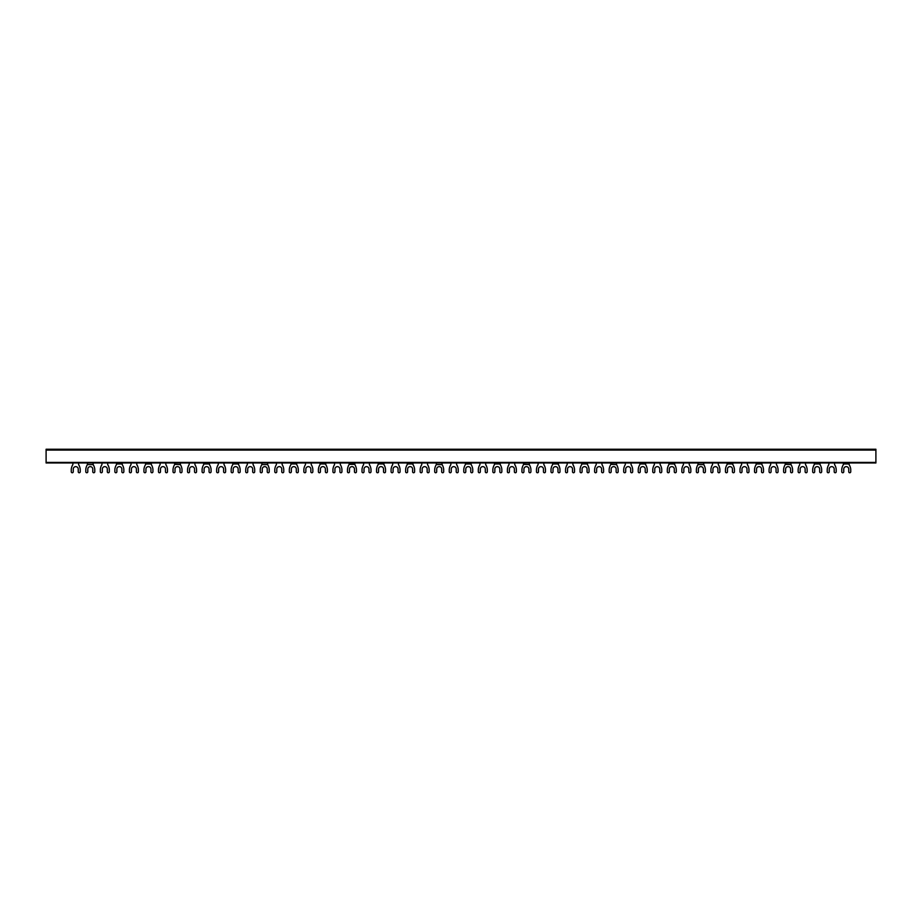<?xml version="1.0" encoding="UTF-8"?>
<svg xmlns="http://www.w3.org/2000/svg" width="922" height="922" viewBox="0 0 922 922"><rect width="100%" height="100%" fill="white"/><g stroke="black" fill="none" stroke-linecap="round" stroke-linejoin="round"><path stroke-width="1.38" d="M875.9 450.086L46.1 450.086L46.1 449.245L875.9 449.245L875.9 462.971L46.1 462.971L875.9 462.971M46.1 450.086L46.1 462.971M78.601 462.971L78.601 464.596A10.684 10.684 0 0 1 80.237 469.367L80.237 471.764A1.003 1.003 0 0 1 79.234 472.756A1.003 1.003 0 0 1 78.243 471.764L78.243 469.125A2.489 2.489 0 0 0 75.742 466.636A2.489 2.489 0 0 0 73.253 469.125L73.253 471.764A1.003 1.003 0 0 1 72.25 472.756A1.003 1.003 0 0 1 71.259 471.764L71.259 469.367A10.684 10.684 0 0 1 72.884 464.596L72.884 462.971M107.678 462.971L107.678 464.596A10.684 10.684 0 0 1 109.315 469.367L109.315 471.764A1.003 1.003 0 0 1 108.312 472.756A1.003 1.003 0 0 1 107.309 471.764L107.309 469.125A2.489 2.489 0 0 0 104.82 466.636A2.489 2.489 0 0 0 102.33 469.125L102.33 471.764A1.003 1.003 0 0 1 101.328 472.756A1.003 1.003 0 0 1 100.337 471.764L100.337 469.367A10.684 10.684 0 0 1 101.962 464.596L101.962 462.971M136.756 462.971L136.756 464.596A10.684 10.684 0 0 1 138.392 469.367L138.392 471.764A1.003 1.003 0 0 1 137.39 472.756A1.003 1.003 0 0 1 136.387 471.764L136.387 469.125A2.489 2.489 0 0 0 133.897 466.636A2.489 2.489 0 0 0 131.408 469.125L131.408 471.764A1.003 1.003 0 0 1 130.405 472.756A1.003 1.003 0 0 1 129.403 471.764L129.403 469.367A10.684 10.684 0 0 1 131.039 464.596L131.039 462.971M165.833 462.971L165.833 464.596A10.684 10.684 0 0 1 167.47 469.367L167.47 471.764A1.003 1.003 0 0 1 166.467 472.756A1.003 1.003 0 0 1 165.464 471.764L165.464 469.125A2.489 2.489 0 0 0 162.975 466.636A2.489 2.489 0 0 0 160.486 469.125L160.486 471.764A1.003 1.003 0 0 1 159.483 472.756A1.003 1.003 0 0 1 158.48 471.764L158.48 469.367A10.684 10.684 0 0 1 160.117 464.596L160.117 462.971M194.911 462.971L194.911 464.596A10.684 10.684 0 0 1 196.547 469.367L196.547 471.764A1.003 1.003 0 0 1 195.545 472.756A1.003 1.003 0 0 1 194.542 471.764L194.542 469.125A2.489 2.489 0 0 0 192.053 466.636A2.489 2.489 0 0 0 189.563 469.125L189.563 471.764A1.003 1.003 0 0 1 188.561 472.756A1.003 1.003 0 0 1 187.558 471.764L187.558 469.367A10.684 10.684 0 0 1 189.194 464.596L189.194 462.971M223.988 462.971L223.988 464.596A10.684 10.684 0 0 1 225.613 469.367L225.613 471.764A1.003 1.003 0 0 1 224.622 472.756A1.003 1.003 0 0 1 223.62 471.764L223.62 469.125A2.489 2.489 0 0 0 221.13 466.636A2.489 2.489 0 0 0 218.629 469.125L218.629 471.764A1.003 1.003 0 0 1 217.638 472.756A1.003 1.003 0 0 1 216.635 471.764L216.635 469.367A10.684 10.684 0 0 1 218.272 464.596L218.272 462.971M253.054 462.971L253.054 464.596A10.684 10.684 0 0 1 254.691 469.367L254.691 471.764A1.003 1.003 0 0 1 253.688 472.756A1.003 1.003 0 0 1 252.697 471.764L252.697 469.125A2.489 2.489 0 0 0 250.196 466.636A2.489 2.489 0 0 0 247.707 469.125L247.707 471.764A1.003 1.003 0 0 1 246.704 472.756A1.003 1.003 0 0 1 245.713 471.764L245.713 469.367A10.684 10.684 0 0 1 247.338 464.596L247.338 462.971M282.132 462.971L282.132 464.596A10.684 10.684 0 0 1 283.769 469.367L283.769 471.764A1.003 1.003 0 0 1 282.766 472.756A1.003 1.003 0 0 1 281.763 471.764L281.763 469.125A2.489 2.489 0 0 0 279.274 466.636A2.489 2.489 0 0 0 276.784 469.125L276.784 471.764A1.003 1.003 0 0 1 275.782 472.756A1.003 1.003 0 0 1 274.791 471.764L274.791 469.367A10.684 10.684 0 0 1 276.416 464.596L276.416 462.971M311.21 462.971L311.21 464.596A10.684 10.684 0 0 1 312.846 469.367L312.846 471.764A1.003 1.003 0 0 1 311.843 472.756A1.003 1.003 0 0 1 310.841 471.764L310.841 469.125A2.489 2.489 0 0 0 308.351 466.636A2.489 2.489 0 0 0 305.862 469.125L305.862 471.764A1.003 1.003 0 0 1 304.859 472.756A1.003 1.003 0 0 1 303.857 471.764L303.857 469.367A10.684 10.684 0 0 1 305.493 464.596L305.493 462.971M340.287 462.971L340.287 464.596A10.684 10.684 0 0 1 341.924 469.367L341.924 471.764A1.003 1.003 0 0 1 340.921 472.756A1.003 1.003 0 0 1 339.918 471.764L339.918 469.125A2.489 2.489 0 0 0 337.429 466.636A2.489 2.489 0 0 0 334.94 469.125L334.94 471.764A1.003 1.003 0 0 1 333.937 472.756A1.003 1.003 0 0 1 332.934 471.764L332.934 469.367A10.684 10.684 0 0 1 334.571 464.596L334.571 462.971M369.365 462.971L369.365 464.596A10.684 10.684 0 0 1 371.001 469.367L371.001 471.764A1.003 1.003 0 0 1 369.999 472.756A1.003 1.003 0 0 1 368.996 471.764L368.996 469.125A2.489 2.489 0 0 0 366.507 466.636A2.489 2.489 0 0 0 364.017 469.125L364.017 471.764A1.003 1.003 0 0 1 363.014 472.756A1.003 1.003 0 0 1 362.012 471.764L362.012 469.367A10.684 10.684 0 0 1 363.648 464.596L363.648 462.971M398.442 462.971L398.442 464.596A10.684 10.684 0 0 1 400.067 469.367L400.067 471.764A1.003 1.003 0 0 1 399.076 472.756A1.003 1.003 0 0 1 398.074 471.764L398.074 469.125A2.489 2.489 0 0 0 395.584 466.636A2.489 2.489 0 0 0 393.083 469.125L393.083 471.764A1.003 1.003 0 0 1 392.092 472.756A1.003 1.003 0 0 1 391.089 471.764L391.089 469.367A10.684 10.684 0 0 1 392.726 464.596L392.726 462.971M427.508 462.971L427.508 464.596A10.684 10.684 0 0 1 429.145 469.367L429.145 471.764A1.003 1.003 0 0 1 428.142 472.756A1.003 1.003 0 0 1 427.151 471.764L427.151 469.125A2.489 2.489 0 0 0 424.65 466.636A2.489 2.489 0 0 0 422.161 469.125L422.161 471.764A1.003 1.003 0 0 1 421.17 472.756A1.003 1.003 0 0 1 420.167 471.764L420.167 469.367A10.684 10.684 0 0 1 421.792 464.596L421.792 462.971M456.586 462.971L456.586 464.596A10.684 10.684 0 0 1 458.222 469.367L458.222 471.764A1.003 1.003 0 0 1 457.22 472.756A1.003 1.003 0 0 1 456.217 471.764L456.217 469.125A2.489 2.489 0 0 0 453.728 466.636A2.489 2.489 0 0 0 451.238 469.125L451.238 471.764A1.003 1.003 0 0 1 450.236 472.756A1.003 1.003 0 0 1 449.245 471.764L449.245 469.367A10.684 10.684 0 0 1 450.87 464.596L450.87 462.971M485.663 462.971L485.663 464.596A10.684 10.684 0 0 1 487.3 469.367L487.3 471.764A1.003 1.003 0 0 1 486.297 472.756A1.003 1.003 0 0 1 485.295 471.764L485.295 469.125A2.489 2.489 0 0 0 482.805 466.636A2.489 2.489 0 0 0 480.316 469.125L480.316 471.764A1.003 1.003 0 0 1 479.313 472.756A1.003 1.003 0 0 1 478.311 471.764L478.311 469.367A10.684 10.684 0 0 1 479.947 464.596L479.947 462.971M514.741 462.971L514.741 464.596A10.684 10.684 0 0 1 516.378 469.367L516.378 471.764A1.003 1.003 0 0 1 515.375 472.756A1.003 1.003 0 0 1 514.372 471.764L514.372 469.125A2.489 2.489 0 0 0 511.883 466.636A2.489 2.489 0 0 0 509.393 469.125L509.393 471.764A1.003 1.003 0 0 1 508.391 472.756A1.003 1.003 0 0 1 507.388 471.764L507.388 469.367A10.684 10.684 0 0 1 509.025 464.596L509.025 462.971M543.819 462.971L543.819 464.596A10.684 10.684 0 0 1 545.455 469.367L545.455 471.764A1.003 1.003 0 0 1 544.453 472.756A1.003 1.003 0 0 1 543.45 471.764L543.45 469.125A2.489 2.489 0 0 0 540.96 466.636A2.489 2.489 0 0 0 538.471 469.125L538.471 471.764A1.003 1.003 0 0 1 537.468 472.756A1.003 1.003 0 0 1 536.466 471.764L536.466 469.367A10.684 10.684 0 0 1 538.102 464.596L538.102 462.971M572.896 462.971L572.896 464.596A10.684 10.684 0 0 1 574.521 469.367L574.521 471.764A1.003 1.003 0 0 1 573.53 472.756A1.003 1.003 0 0 1 572.527 471.764L572.527 469.125A2.489 2.489 0 0 0 570.038 466.636A2.489 2.489 0 0 0 567.537 469.125L567.537 471.764A1.003 1.003 0 0 1 566.546 472.756A1.003 1.003 0 0 1 565.543 471.764L565.543 469.367A10.684 10.684 0 0 1 567.18 464.596L567.18 462.971M601.962 462.971L601.962 464.596A10.684 10.684 0 0 1 603.599 469.367L603.599 471.764A1.003 1.003 0 0 1 602.596 472.756A1.003 1.003 0 0 1 601.605 471.764L601.605 469.125A2.489 2.489 0 0 0 599.104 466.636A2.489 2.489 0 0 0 596.615 469.125L596.615 471.764A1.003 1.003 0 0 1 595.624 472.756A1.003 1.003 0 0 1 594.621 471.764L594.621 469.367A10.684 10.684 0 0 1 596.246 464.596L596.246 462.971M631.04 462.971L631.04 464.596A10.684 10.684 0 0 1 632.676 469.367L632.676 471.764A1.003 1.003 0 0 1 631.674 472.756A1.003 1.003 0 0 1 630.671 471.764L630.671 469.125A2.489 2.489 0 0 0 628.182 466.636A2.489 2.489 0 0 0 625.692 469.125L625.692 471.764A1.003 1.003 0 0 1 624.69 472.756A1.003 1.003 0 0 1 623.698 471.764L623.698 469.367A10.684 10.684 0 0 1 625.323 464.596L625.323 462.971M660.117 462.971L660.117 464.596A10.684 10.684 0 0 1 661.754 469.367L661.754 471.764A1.003 1.003 0 0 1 660.751 472.756A1.003 1.003 0 0 1 659.749 471.764L659.749 469.125A2.489 2.489 0 0 0 657.259 466.636A2.489 2.489 0 0 0 654.77 469.125L654.77 471.764A1.003 1.003 0 0 1 653.767 472.756A1.003 1.003 0 0 1 652.764 471.764L652.764 469.367A10.684 10.684 0 0 1 654.401 464.596L654.401 462.971M689.195 462.971L689.195 464.596A10.684 10.684 0 0 1 690.832 469.367L690.832 471.764A1.003 1.003 0 0 1 689.829 472.756A1.003 1.003 0 0 1 688.826 471.764L688.826 469.125A2.489 2.489 0 0 0 686.337 466.636A2.489 2.489 0 0 0 683.847 469.125L683.847 471.764A1.003 1.003 0 0 1 682.845 472.756A1.003 1.003 0 0 1 681.842 471.764L681.842 469.367A10.684 10.684 0 0 1 683.479 464.596L683.479 462.971M718.273 462.971L718.273 464.596A10.684 10.684 0 0 1 719.909 469.367L719.909 471.764A1.003 1.003 0 0 1 718.906 472.756A1.003 1.003 0 0 1 717.904 471.764L717.904 469.125A2.489 2.489 0 0 0 715.414 466.636A2.489 2.489 0 0 0 712.925 469.125L712.925 471.764A1.003 1.003 0 0 1 711.922 472.756A1.003 1.003 0 0 1 710.92 471.764L710.92 469.367A10.684 10.684 0 0 1 712.556 464.596L712.556 462.971M747.35 462.971L747.35 464.596A10.684 10.684 0 0 1 748.975 469.367L748.975 471.764A1.003 1.003 0 0 1 747.984 472.756A1.003 1.003 0 0 1 746.981 471.764L746.981 469.125A2.489 2.489 0 0 0 744.492 466.636A2.489 2.489 0 0 0 741.991 469.125L741.991 471.764A1.003 1.003 0 0 1 741 472.756A1.003 1.003 0 0 1 739.997 471.764L739.997 469.367A10.684 10.684 0 0 1 741.634 464.596L741.634 462.971M776.428 462.971L776.428 464.596A10.684 10.684 0 0 1 778.053 469.367L778.053 471.764A1.003 1.003 0 0 1 777.05 472.756A1.003 1.003 0 0 1 776.059 471.764L776.059 469.125A2.489 2.489 0 0 0 773.558 466.636A2.489 2.489 0 0 0 771.069 469.125L771.069 471.764A1.003 1.003 0 0 1 770.077 472.756A1.003 1.003 0 0 1 769.075 471.764L769.075 469.367A10.684 10.684 0 0 1 770.7 464.596L770.7 462.971M805.494 462.971L805.494 464.596A10.684 10.684 0 0 1 807.13 469.367L807.13 471.764A1.003 1.003 0 0 1 806.128 472.756A1.003 1.003 0 0 1 805.125 471.764L805.125 469.125A2.489 2.489 0 0 0 802.636 466.636A2.489 2.489 0 0 0 800.146 469.125L800.146 471.764A1.003 1.003 0 0 1 799.144 472.756A1.003 1.003 0 0 1 798.152 471.764L798.152 469.367A10.684 10.684 0 0 1 799.777 464.596L799.777 462.971M834.571 462.971L834.571 464.596A10.684 10.684 0 0 1 836.208 469.367L836.208 471.764A1.003 1.003 0 0 1 835.205 472.756A1.003 1.003 0 0 1 834.203 471.764L834.203 469.125A2.489 2.489 0 0 0 831.713 466.636A2.489 2.489 0 0 0 829.224 469.125L829.224 471.764A1.003 1.003 0 0 1 828.221 472.756A1.003 1.003 0 0 1 827.218 471.764L827.218 469.367A10.684 10.684 0 0 1 828.855 464.596L828.855 462.971M785.244 464.342L785.244 464.596A10.684 10.684 0 0 0 783.608 469.367L783.608 471.764A1.003 1.003 0 0 0 784.61 472.756A1.003 1.003 0 0 0 785.613 471.764L785.613 469.125A2.489 2.489 0 0 1 788.103 466.636A2.489 2.489 0 0 1 790.592 469.125L790.592 471.764A1.003 1.003 0 0 0 791.595 472.756A1.003 1.003 0 0 0 792.597 471.764L792.597 469.367A10.684 10.684 0 0 0 790.961 464.596L785.244 464.342L785.244 462.971M790.961 462.971L790.961 464.342M174.65 464.342L174.65 464.596A10.684 10.684 0 0 0 173.025 469.367L173.025 471.764A1.003 1.003 0 0 0 174.016 472.756A1.003 1.003 0 0 0 175.019 471.764L175.019 469.125A2.489 2.489 0 0 1 177.508 466.636A2.489 2.489 0 0 1 180.009 469.125L180.009 471.764A1.003 1.003 0 0 0 181 472.756A1.003 1.003 0 0 0 182.003 471.764L182.003 469.367A10.684 10.684 0 0 0 180.366 464.596L174.65 464.342L174.65 462.971M180.366 462.971L180.366 464.342M610.79 464.342L610.79 464.596A10.684 10.684 0 0 0 609.154 469.367L609.154 471.764A1.003 1.003 0 0 0 610.157 472.756A1.003 1.003 0 0 0 611.159 471.764L611.159 469.125A2.489 2.489 0 0 1 613.649 466.636A2.489 2.489 0 0 1 616.138 469.125L616.138 471.764A1.003 1.003 0 0 0 617.141 472.756A1.003 1.003 0 0 0 618.143 471.764L618.143 469.367A10.684 10.684 0 0 0 616.507 464.596L610.79 464.342L610.79 462.971M616.507 462.971L616.507 464.342M523.558 464.342L523.558 464.596A10.684 10.684 0 0 0 521.933 469.367L521.933 471.764A1.003 1.003 0 0 0 522.924 472.756A1.003 1.003 0 0 0 523.927 471.764L523.927 469.125A2.489 2.489 0 0 1 526.416 466.636A2.489 2.489 0 0 1 528.917 469.125L528.917 471.764A1.003 1.003 0 0 0 529.908 472.756A1.003 1.003 0 0 0 530.911 471.764L530.911 469.367A10.684 10.684 0 0 0 529.274 464.596L523.558 464.342L523.558 462.971M529.274 462.971L529.274 464.342M85.792 469.367L85.792 471.764A1.003 1.003 0 0 0 86.795 472.756A1.003 1.003 0 0 0 87.797 471.764L87.797 469.125A2.489 2.489 0 0 1 90.287 466.636A2.489 2.489 0 0 1 92.776 469.125L92.776 471.764A1.003 1.003 0 0 0 93.779 472.756A1.003 1.003 0 0 0 94.782 471.764L94.782 469.367A10.684 10.684 0 0 0 93.145 464.596L87.429 464.596A10.684 10.684 0 0 0 85.792 469.367M705.365 469.367A10.684 10.684 0 0 0 703.728 464.596L698.012 464.596A10.684 10.684 0 0 0 696.387 469.367L696.387 471.764A1.003 1.003 0 0 0 697.378 472.756A1.003 1.003 0 0 0 698.38 471.764L698.38 469.125A2.489 2.489 0 0 1 700.87 466.636A2.489 2.489 0 0 1 703.371 469.125L703.371 471.764A1.003 1.003 0 0 0 704.362 472.756A1.003 1.003 0 0 0 705.365 471.764L705.365 469.367M443.689 469.367A10.684 10.684 0 0 0 442.053 464.596L436.337 464.596A10.684 10.684 0 0 0 434.7 469.367L434.7 471.764A1.003 1.003 0 0 0 435.703 472.756A1.003 1.003 0 0 0 436.705 471.764L436.705 469.125A2.489 2.489 0 0 1 439.195 466.636A2.489 2.489 0 0 1 441.684 469.125L441.684 471.764A1.003 1.003 0 0 0 442.687 472.756A1.003 1.003 0 0 0 443.689 471.764L443.689 469.367M703.728 462.971L703.728 464.342M698.012 464.342L698.012 462.971M436.337 464.342L436.337 462.971M442.053 462.971L442.053 464.342M354.82 462.971L354.82 464.342L349.104 464.342L349.104 462.971M349.104 464.342L349.104 464.596A10.684 10.684 0 0 0 347.479 469.367L347.479 471.764A1.003 1.003 0 0 0 348.47 472.756A1.003 1.003 0 0 0 349.473 471.764L349.473 469.125A2.489 2.489 0 0 1 351.962 466.636A2.489 2.489 0 0 1 354.463 469.125L354.463 471.764A1.003 1.003 0 0 0 355.454 472.756A1.003 1.003 0 0 0 356.457 471.764L356.457 469.367A10.684 10.684 0 0 0 354.82 464.596L354.82 464.342M269.236 469.367A10.684 10.684 0 0 0 267.599 464.596L261.883 464.596A10.684 10.684 0 0 0 260.246 469.367L260.246 471.764A1.003 1.003 0 0 0 261.249 472.756A1.003 1.003 0 0 0 262.251 471.764L262.251 469.125A2.489 2.489 0 0 1 264.741 466.636A2.489 2.489 0 0 1 267.23 469.125L267.23 471.764A1.003 1.003 0 0 0 268.233 472.756A1.003 1.003 0 0 0 269.236 471.764L269.236 469.367M261.883 464.342L261.883 462.971M267.599 462.971L267.599 464.342M93.145 462.971L93.145 464.342M87.429 464.342L87.429 462.971M203.727 463.939L203.727 464.596A10.684 10.684 0 0 0 202.091 469.367L202.091 471.764A1.003 1.003 0 0 0 203.094 472.756A1.003 1.003 0 0 0 204.096 471.764L204.096 469.125A2.489 2.489 0 0 1 206.586 466.636A2.489 2.489 0 0 1 209.075 469.125L209.075 471.764A1.003 1.003 0 0 0 210.078 472.756A1.003 1.003 0 0 0 211.08 471.764L211.08 469.367A10.684 10.684 0 0 0 209.444 464.596L209.444 463.939L203.727 463.939L203.727 462.971M209.444 462.971L209.444 463.939M814.322 463.939L814.322 464.596A10.684 10.684 0 0 0 812.685 469.367L812.685 471.764A1.003 1.003 0 0 0 813.688 472.756A1.003 1.003 0 0 0 814.691 471.764L814.691 469.125A2.489 2.489 0 0 1 817.18 466.636A2.489 2.489 0 0 1 819.67 469.125L819.67 471.764A1.003 1.003 0 0 0 820.672 472.756A1.003 1.003 0 0 0 821.663 471.764L821.663 469.367A10.684 10.684 0 0 0 820.038 464.596L820.038 463.939L814.322 463.939L814.322 462.971M820.038 462.971L820.038 463.939M116.506 463.939L116.506 464.596A10.684 10.684 0 0 0 114.87 469.367L114.87 471.764A1.003 1.003 0 0 0 115.872 472.756A1.003 1.003 0 0 0 116.875 471.764L116.875 469.125A2.489 2.489 0 0 1 119.364 466.636A2.489 2.489 0 0 1 121.854 469.125L121.854 471.764A1.003 1.003 0 0 0 122.856 472.756A1.003 1.003 0 0 0 123.848 471.764L123.848 469.367A10.684 10.684 0 0 0 122.223 464.596L122.223 463.939L116.506 463.939L116.506 462.971M122.223 462.971L122.223 463.939M727.089 463.939L727.089 464.596A10.684 10.684 0 0 0 725.453 469.367L725.453 471.764A1.003 1.003 0 0 0 726.455 472.756A1.003 1.003 0 0 0 727.458 471.764L727.458 469.125A2.489 2.489 0 0 1 729.947 466.636A2.489 2.489 0 0 1 732.437 469.125L732.437 471.764A1.003 1.003 0 0 0 733.439 472.756A1.003 1.003 0 0 0 734.442 471.764L734.442 469.367A10.684 10.684 0 0 0 732.806 464.596L732.806 463.939L727.089 463.939L727.089 462.971M732.806 462.971L732.806 463.939M645.584 462.971L645.584 463.939L639.868 463.939L639.868 462.971M558.352 462.971L558.352 463.939L552.635 463.939L552.635 462.971M471.13 462.971L471.13 463.939L465.414 463.939L465.414 462.971M383.898 462.971L383.898 463.939L378.181 463.939L378.181 462.971M296.677 462.971L296.677 463.939L290.96 463.939L290.96 462.971M639.868 463.939L639.868 464.596A10.684 10.684 0 0 0 638.231 469.367L638.231 471.764A1.003 1.003 0 0 0 639.234 472.756A1.003 1.003 0 0 0 640.237 471.764L640.237 469.125A2.489 2.489 0 0 1 642.726 466.636A2.489 2.489 0 0 1 645.216 469.125L645.216 471.764A1.003 1.003 0 0 0 646.218 472.756A1.003 1.003 0 0 0 647.209 471.764L647.209 469.367A10.684 10.684 0 0 0 645.584 464.596L645.584 463.939M552.635 463.939L552.635 464.596A10.684 10.684 0 0 0 550.999 469.367L550.999 471.764A1.003 1.003 0 0 0 552.001 472.756A1.003 1.003 0 0 0 553.004 471.764L553.004 469.125A2.489 2.489 0 0 1 555.493 466.636A2.489 2.489 0 0 1 557.983 469.125L557.983 471.764A1.003 1.003 0 0 0 558.986 472.756A1.003 1.003 0 0 0 559.988 471.764L559.988 469.367A10.684 10.684 0 0 0 558.352 464.596L558.352 463.939M465.414 463.939L465.414 464.596A10.684 10.684 0 0 0 463.778 469.367L463.778 471.764A1.003 1.003 0 0 0 464.78 472.756A1.003 1.003 0 0 0 465.783 471.764L465.783 469.125A2.489 2.489 0 0 1 468.272 466.636A2.489 2.489 0 0 1 470.762 469.125L470.762 471.764A1.003 1.003 0 0 0 471.764 472.756A1.003 1.003 0 0 0 472.756 471.764L472.756 469.367A10.684 10.684 0 0 0 471.13 464.596L471.13 463.939M378.181 463.939L378.181 464.596A10.684 10.684 0 0 0 376.545 469.367L376.545 471.764A1.003 1.003 0 0 0 377.547 472.756A1.003 1.003 0 0 0 378.55 471.764L378.55 469.125A2.489 2.489 0 0 1 381.04 466.636A2.489 2.489 0 0 1 383.529 469.125L383.529 471.764A1.003 1.003 0 0 0 384.532 472.756A1.003 1.003 0 0 0 385.534 471.764L385.534 469.367A10.684 10.684 0 0 0 383.898 464.596L383.898 463.939M290.96 463.939L290.96 464.596A10.684 10.684 0 0 0 289.324 469.367L289.324 471.764A1.003 1.003 0 0 0 290.326 472.756A1.003 1.003 0 0 0 291.329 471.764L291.329 469.125A2.489 2.489 0 0 1 293.818 466.636A2.489 2.489 0 0 1 296.308 469.125L296.308 471.764A1.003 1.003 0 0 0 297.31 472.756A1.003 1.003 0 0 0 298.302 471.764L298.302 469.367A10.684 10.684 0 0 0 296.677 464.596L296.677 463.939M849.116 462.971L843.399 462.971M849.116 463.282L849.116 464.596A10.684 10.684 0 0 1 850.741 469.367L850.741 471.764A1.003 1.003 0 0 1 849.75 472.756A1.003 1.003 0 0 1 848.747 471.764L848.747 469.125A2.489 2.489 0 0 0 846.258 466.636A2.489 2.489 0 0 0 843.757 469.125L843.757 471.764A1.003 1.003 0 0 1 842.766 472.756A1.003 1.003 0 0 1 841.763 471.764L841.763 469.367A10.684 10.684 0 0 1 843.399 464.596L843.399 463.282M756.167 463.282L756.167 464.596A10.684 10.684 0 0 0 754.53 469.367L754.53 471.764A1.003 1.003 0 0 0 755.533 472.756A1.003 1.003 0 0 0 756.536 471.764L756.536 469.125A2.489 2.489 0 0 1 759.025 466.636A2.489 2.489 0 0 1 761.514 469.125L761.514 471.764A1.003 1.003 0 0 0 762.517 472.756A1.003 1.003 0 0 0 763.52 471.764L763.52 469.367A10.684 10.684 0 0 0 761.883 464.596L761.883 463.282L756.167 462.971M145.572 463.282L145.572 464.596A10.684 10.684 0 0 0 143.947 469.367L143.947 471.764A1.003 1.003 0 0 0 144.95 472.756A1.003 1.003 0 0 0 145.941 471.764L145.941 469.125A2.489 2.489 0 0 1 148.442 466.636A2.489 2.489 0 0 1 150.931 469.125L150.931 471.764A1.003 1.003 0 0 0 151.923 472.756A1.003 1.003 0 0 0 152.925 471.764L152.925 469.367A10.684 10.684 0 0 0 151.3 464.596L151.3 463.282L145.572 462.971M674.662 462.971L674.662 464.596A10.684 10.684 0 0 1 676.287 469.367L676.287 471.764A1.003 1.003 0 0 1 675.296 472.756A1.003 1.003 0 0 1 674.293 471.764L674.293 469.125A2.489 2.489 0 0 0 671.804 466.636A2.489 2.489 0 0 0 669.303 469.125L669.303 471.764A1.003 1.003 0 0 1 668.312 472.756A1.003 1.003 0 0 1 667.309 471.764L667.309 469.367A10.684 10.684 0 0 1 668.946 464.596L668.946 462.971M587.429 462.971L587.429 464.596A10.684 10.684 0 0 1 589.066 469.367L589.066 471.764A1.003 1.003 0 0 1 588.063 472.756A1.003 1.003 0 0 1 587.06 471.764L587.06 469.125A2.489 2.489 0 0 0 584.571 466.636A2.489 2.489 0 0 0 582.082 469.125L582.082 471.764A1.003 1.003 0 0 1 581.079 472.756A1.003 1.003 0 0 1 580.076 471.764L580.076 469.367A10.684 10.684 0 0 1 581.713 464.596L581.713 462.971M500.208 462.971L500.208 464.596A10.684 10.684 0 0 1 501.833 469.367L501.833 471.764A1.003 1.003 0 0 1 500.83 472.756A1.003 1.003 0 0 1 499.839 471.764L499.839 469.125A2.489 2.489 0 0 0 497.35 466.636A2.489 2.489 0 0 0 494.849 469.125L494.849 471.764A1.003 1.003 0 0 1 493.858 472.756A1.003 1.003 0 0 1 492.855 471.764L492.855 469.367A10.684 10.684 0 0 1 494.492 464.596L494.492 462.971M412.975 462.971L412.975 464.596A10.684 10.684 0 0 1 414.612 469.367L414.612 471.764A1.003 1.003 0 0 1 413.609 472.756A1.003 1.003 0 0 1 412.607 471.764L412.607 469.125A2.489 2.489 0 0 0 410.117 466.636A2.489 2.489 0 0 0 407.628 469.125L407.628 471.764A1.003 1.003 0 0 1 406.625 472.756A1.003 1.003 0 0 1 405.622 471.764L405.622 469.367A10.684 10.684 0 0 1 407.259 464.596L407.259 462.971M325.754 462.971L325.754 464.596A10.684 10.684 0 0 1 327.379 469.367L327.379 471.764A1.003 1.003 0 0 1 326.376 472.756A1.003 1.003 0 0 1 325.385 471.764L325.385 469.125A2.489 2.489 0 0 0 322.896 466.636A2.489 2.489 0 0 0 320.395 469.125L320.395 471.764A1.003 1.003 0 0 1 319.404 472.756A1.003 1.003 0 0 1 318.401 471.764L318.401 469.367A10.684 10.684 0 0 1 320.038 464.596L320.038 462.971M238.521 462.971L238.521 464.596A10.684 10.684 0 0 1 240.158 469.367L240.158 471.764A1.003 1.003 0 0 1 239.155 472.756A1.003 1.003 0 0 1 238.153 471.764L238.153 469.125A2.489 2.489 0 0 0 235.663 466.636A2.489 2.489 0 0 0 233.174 469.125L233.174 471.764A1.003 1.003 0 0 1 232.171 472.756A1.003 1.003 0 0 1 231.168 471.764L231.168 469.367A10.684 10.684 0 0 1 232.805 464.596L232.805 462.971M238.521 463.282L232.805 463.282M325.754 463.282L320.038 463.282M412.975 463.282L407.259 463.282M500.208 463.282L494.492 463.282M587.429 463.282L581.713 463.282M674.662 463.282L668.946 463.282M875.9 462.395L46.1 462.395M849.116 463.939L843.399 463.939M761.883 463.939L756.167 463.939M151.3 463.939L145.572 463.939M238.521 463.939L232.805 463.939M325.754 463.939L320.038 463.939M412.975 463.939L407.259 463.939M500.208 463.939L494.492 463.939M587.429 463.939L581.713 463.939M674.662 463.939L668.946 463.939"/></g></svg>
